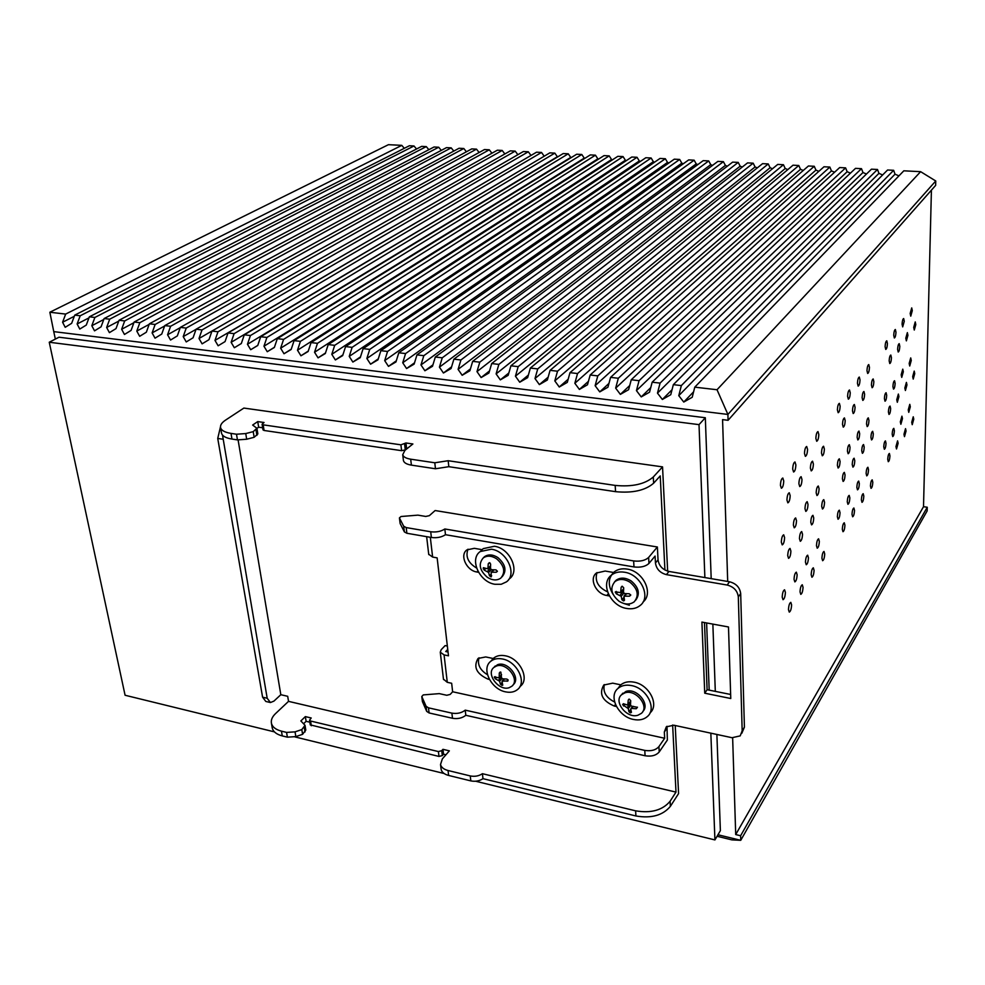 <?xml version="1.0" encoding="UTF-8"?>
<svg xmlns="http://www.w3.org/2000/svg" width="985" height="985" viewBox="0 0 985 985"><rect width="100%" height="100%" fill="white"/><g stroke="black" fill="none" stroke-linecap="round" stroke-linejoin="round"><path stroke-width="1.48" d="M732.643 737.839L735.709 834.554L740.609 835.748L740.745 840.316L717.954 834.763M55.345 339.086L53.756 331.625L727.903 414.439L728.075 420.312L722.571 419.622L727.693 581.458M711.195 578.651L705.322 417.738L58.989 337.215L49.25 342.238L125.083 695.25L274.433 731.88M475.62 781.228L714.925 839.934L720.38 830.638L716.883 734.465M715.307 691.371L712.857 624.096M854.795 460.82L854.106 458.222C853.072 458.764 852.444 460.881 852.222 464.538L852.912 467.136C853.946 466.582 854.574 464.477 854.795 460.82M790.167 495.615L789.268 492.771C787.926 493.411 787.15 495.824 786.941 500.011L787.84 502.842C789.182 502.202 789.958 499.789 790.167 495.615M898.123 443.262L897.581 440.861L895.968 446.587L896.51 448.975L898.123 443.262M797.124 574.723L796.323 572.174C795.03 572.864 794.267 575.265 794.045 579.365L794.846 581.901C796.139 581.199 796.902 578.811 797.124 574.723M907.924 335.294L907.357 332.622L905.794 338.2L906.372 340.872L907.924 335.294M808.439 557.732L807.663 555.183C806.419 555.86 805.681 558.199 805.459 562.201L806.235 564.737C807.478 564.073 808.205 561.733 808.439 557.732M912.295 310.632L911.716 307.911L910.177 313.439L910.756 316.148L912.295 310.632M791.595 604.839L790.807 602.352C789.478 603.079 788.714 605.504 788.48 609.641L789.28 612.116C790.598 611.377 791.374 608.952 791.595 604.839M899.81 346.338L899.219 343.654C898.357 344.097 897.815 345.994 897.606 349.343L898.209 352.027C899.071 351.583 899.6 349.687 899.81 346.338M801.987 479.51L801.125 476.678C799.845 477.294 799.094 479.646 798.884 483.746L799.746 486.565C801.027 485.95 801.778 483.598 801.987 479.51M895.143 383.362L894.552 380.752C893.678 381.22 893.136 383.14 892.915 386.514L893.506 389.112C894.392 388.644 894.934 386.723 895.143 383.362M785.402 592.342L784.565 589.781C783.21 590.508 782.422 592.97 782.201 597.156L783.026 599.705C784.38 598.979 785.168 596.516 785.402 592.342M891.437 357.74L890.809 355.043C889.923 355.499 889.369 357.432 889.159 360.842L889.775 363.539C890.674 363.083 891.228 361.163 891.437 357.74M790.893 551.083L790.044 548.423C788.714 549.113 787.938 551.538 787.717 555.688L788.566 558.347C789.896 557.645 790.672 555.232 790.893 551.083M886.697 395.342L886.094 392.732C885.183 393.2 884.616 395.157 884.407 398.605L885.022 401.203C885.921 400.723 886.488 398.777 886.697 395.342M803.034 587.257L802.27 584.77C801.002 585.472 800.263 587.836 800.029 591.886L800.793 594.361C802.061 593.647 802.812 591.283 803.034 587.257M886.032 443.385L885.453 440.911C884.542 441.415 883.976 443.385 883.754 446.796L884.345 449.258C885.244 448.754 885.811 446.796 886.032 443.385M795.88 464.871L794.969 461.953C793.664 462.556 792.9 464.945 792.691 469.094L793.59 472C794.907 471.384 795.671 469.008 795.88 464.871M889.947 455.87L889.393 453.457C888.507 453.962 887.941 455.907 887.731 459.293L888.285 461.694C889.172 461.177 889.726 459.244 889.947 455.87M814.066 570.303L813.327 567.816C812.12 568.493 811.394 570.808 811.172 574.76L811.911 577.235C813.117 576.557 813.844 574.243 814.066 570.303M890.662 408.627L890.071 406.079C889.184 406.559 888.63 408.504 888.408 411.902L888.999 414.439C889.898 413.959 890.452 412.025 890.662 408.627M802.529 534.215L801.704 531.568C800.436 532.22 799.685 534.584 799.463 538.66L800.288 541.294C801.556 540.63 802.307 538.278 802.529 534.215M887.423 343.58L886.783 340.81C885.872 341.253 885.306 343.199 885.096 346.658L885.749 349.429C886.66 348.973 887.214 347.028 887.423 343.58M824.716 553.927L824.002 551.452C822.832 552.105 822.143 554.37 821.909 558.236L822.635 560.711C823.792 560.059 824.494 557.793 824.716 553.927M895.981 332.253L895.353 329.495C894.478 329.926 893.937 331.834 893.727 335.232L894.343 337.978C895.23 337.547 895.771 335.639 895.981 332.253M824.371 449.049L823.571 446.242C822.389 446.808 821.699 449.062 821.478 452.989L822.29 455.784C823.46 455.205 824.149 452.965 824.371 449.049M873.855 381.688L873.19 378.954C872.217 379.422 871.639 381.441 871.417 384.987L872.094 387.721C873.055 387.24 873.646 385.221 873.855 381.688M911.26 360.473L910.719 357.912L909.167 363.453L909.721 366.014L911.26 360.473M868.524 469.746L867.908 467.259C866.923 467.801 866.332 469.845 866.111 473.403L866.726 475.878C867.711 475.336 868.302 473.292 868.524 469.746M784.589 537.539L783.703 534.806C782.336 535.483 781.548 537.933 781.327 542.144L782.213 544.877C783.58 544.188 784.368 541.738 784.589 537.539M872.808 482.281L872.205 479.855C871.257 480.397 870.666 482.428 870.445 485.937L871.036 488.351C871.996 487.809 872.587 485.777 872.808 482.281M898.936 396.598L898.369 394.062L896.756 399.762L897.323 402.286L898.936 396.598M868.979 420.496L868.314 417.862C867.342 418.366 866.738 420.41 866.529 423.981L867.182 426.603C868.167 426.099 868.758 424.055 868.979 420.496M807.565 449.382L806.69 446.488C805.434 447.067 804.696 449.394 804.486 453.457L805.361 456.35C806.616 455.76 807.355 453.432 807.565 449.382M845.056 474.979L844.354 472.369C843.271 472.935 842.631 475.09 842.409 478.833L843.111 481.431C844.182 480.865 844.834 478.71 845.056 474.979M903.331 371.739L902.765 369.153L901.176 374.805L901.743 377.378L903.331 371.739M859.339 483.598L858.698 481.086C857.676 481.653 857.061 483.746 856.839 487.366L857.492 489.853C858.501 489.286 859.117 487.206 859.339 483.598M796.508 520.659L795.658 517.938C794.353 518.59 793.59 520.979 793.381 525.104L794.23 527.812C795.535 527.16 796.299 524.771 796.508 520.659M854.524 510.452L853.884 508.001C852.85 508.592 852.222 510.698 852 514.342L852.641 516.78C853.675 516.202 854.303 514.084 854.524 510.452M906.963 384.926L906.409 382.402L904.846 388.004L905.4 390.516L906.963 384.926M844.933 525.251L844.268 522.789C843.197 523.392 842.544 525.559 842.31 529.277L842.988 531.715C844.059 531.112 844.699 528.957 844.933 525.251M818.818 434.471L817.981 431.59C816.774 432.144 816.072 434.422 815.863 438.399L816.7 441.268C817.907 440.701 818.609 438.436 818.818 434.471M863.82 496.132L863.192 493.694C862.207 494.261 861.592 496.329 861.37 499.912L861.998 502.338C862.983 501.771 863.599 499.703 863.82 496.132M913.76 419.179L913.243 416.803L911.728 422.306L912.233 424.683L913.76 419.179M873.313 433.868L872.673 431.307C871.713 431.812 871.134 433.831 870.912 437.365L871.54 439.926C872.501 439.409 873.092 437.389 873.313 433.868M813.733 517.962L812.945 515.315C811.726 515.943 811 518.258 810.778 522.235L811.566 524.87C812.797 524.229 813.511 521.927 813.733 517.962M855.078 407.248L854.352 404.49C853.318 404.995 852.69 407.1 852.468 410.794L853.195 413.54C854.229 413.035 854.857 410.93 855.078 407.248M914.745 373.611L914.215 371.099L912.689 376.59L913.218 379.09L914.745 373.611M869.459 367.38L868.77 364.573C867.785 365.041 867.194 367.073 866.972 370.668L867.674 373.463C868.659 372.995 869.25 370.963 869.459 367.38M813.388 464.009L812.551 461.189C811.32 461.768 810.606 464.07 810.384 468.084L811.221 470.892C812.453 470.301 813.167 467.998 813.388 464.009M860.028 379.878L859.302 377.058C858.28 377.55 857.664 379.631 857.455 383.288L858.169 386.108C859.191 385.615 859.819 383.534 860.028 379.878M894.38 430.802L893.814 428.352C892.939 428.832 892.398 430.765 892.176 434.126L892.742 436.577C893.604 436.084 894.158 434.151 894.38 430.802M840.082 461.509L839.355 458.825C838.247 459.392 837.595 461.571 837.373 465.351L838.112 468.023C839.208 467.456 839.873 465.277 840.082 461.509M824.543 502.276L823.792 499.641C822.623 500.245 821.921 502.51 821.699 506.401L822.463 509.023C823.632 508.42 824.322 506.167 824.543 502.276M864.202 447.116L863.549 444.543C862.552 445.072 861.949 447.128 861.727 450.724L862.38 453.309C863.377 452.768 863.98 450.711 864.202 447.116M910.312 406.793L909.783 404.355L908.244 409.908L908.761 412.346L910.312 406.793M849.846 497.893L849.181 495.393C848.122 495.96 847.482 498.102 847.26 501.796L847.937 504.295C848.984 503.704 849.624 501.574 849.846 497.893M783.74 480.939L782.804 478.02C781.425 478.648 780.637 481.086 780.428 485.334L781.376 488.252C782.743 487.612 783.531 485.174 783.74 480.939M850.252 392.818L849.513 389.986C848.442 390.491 847.802 392.609 847.592 396.352L848.344 399.171C849.415 398.666 850.043 396.549 850.252 392.818M906.052 431.036L905.535 428.647L903.971 434.262L904.489 436.65L906.052 431.036M840.143 406.214L839.368 403.358C838.26 403.887 837.607 406.054 837.385 409.871L838.173 412.715C839.282 412.186 839.934 410.019 840.143 406.214M819.089 488.72L818.289 486.011C817.094 486.615 816.393 488.892 816.171 492.845L816.959 495.541C818.153 494.938 818.867 492.66 819.089 488.72M859.671 433.708L858.994 431.061C857.972 431.578 857.356 433.671 857.135 437.303L857.812 439.95C858.834 439.421 859.449 437.34 859.671 433.708M902.469 418.613L901.928 416.175L900.327 421.826L900.869 424.276L902.469 418.613M845.192 420.706L844.453 417.923C843.369 418.453 842.717 420.595 842.495 424.363L843.246 427.133C844.33 426.603 844.982 424.461 845.192 420.706M808.008 504.394L807.183 501.685C805.939 502.313 805.201 504.64 804.979 508.679L805.804 511.387C807.047 510.747 807.786 508.42 808.008 504.394M864.621 394.246L863.931 391.501C862.922 391.993 862.318 394.049 862.109 397.681L862.798 400.415C863.796 399.91 864.411 397.866 864.621 394.246M904.267 321.27L903.664 318.537C902.814 318.955 902.285 320.827 902.075 324.163L902.679 326.897L904.267 321.27M850.043 447.375L849.341 444.703C848.282 445.245 847.642 447.375 847.42 451.093L848.134 453.74C849.193 453.198 849.833 451.068 850.043 447.375M819.335 541.344L818.597 538.807C817.402 539.448 816.7 541.738 816.466 545.665L817.218 548.189C818.412 547.549 819.114 545.259 819.335 541.344M840.033 512.692L839.331 510.168C838.235 510.772 837.582 512.951 837.361 516.719L838.05 519.23C839.146 518.627 839.811 516.448 840.033 512.692M915.804 324.57L915.237 321.923L913.723 327.402L914.277 330.049L915.804 324.57M931.416 190.154L923.511 506.709L735.709 834.554M74.294 316.308L62.584 322.243L65.663 314.08L401.769 145.361L388.435 144.684L49.853 312.245L53.756 331.625M923.511 506.709L927.254 507.238L927.156 510.907L740.745 840.316L731.867 839.873L717.08 836.265M920.63 171.673L935.75 180.981L727.903 414.439L717.031 389.74L920.63 171.673L903.824 170.811L694.782 387.154L692.221 397.263L683.762 402.052L693.6 391.808M717.031 389.74L694.782 387.154M678.776 395.662L681.349 385.591L893.654 170.306L895.033 174.197L678.776 395.662L683.762 402.052M895.033 174.197L898.936 175.872M893.654 170.306L887.583 169.999L673.346 384.655L670.76 394.702L662.363 399.467L672.041 389.715M681.349 385.591L673.346 384.655M657.475 393.126L660.073 383.116L877.5 169.482L878.94 173.36L657.475 393.126L662.363 399.467M878.94 173.36L882.634 174.948M877.5 169.482L871.466 169.174L652.168 382.205L649.558 392.178L641.235 396.906L650.753 387.622M660.073 383.116L652.168 382.205M636.433 390.614L639.068 380.678L861.481 168.669L862.983 172.535L636.433 390.614L641.235 396.906M862.983 172.535L866.468 174.037M861.481 168.669L855.509 168.361L631.25 379.767L628.615 389.678L620.365 394.382L629.723 385.517M639.068 380.678L631.25 379.767M615.662 388.139L618.309 378.265L845.598 167.869L847.162 171.722L615.662 388.139L620.365 394.382M847.162 171.722L850.461 173.126M845.598 167.869L839.676 167.561L610.589 377.366L607.93 387.216L599.754 391.895L608.952 383.411M618.309 378.265L610.589 377.366M595.125 385.689L597.796 375.888L829.862 167.068L831.475 170.91L595.125 385.689L599.754 391.895M831.475 170.91L834.591 172.227M829.862 167.068L823.989 166.773L590.175 375.002L587.491 384.778L579.389 389.432L588.439 381.318M597.796 375.888L590.175 375.002M574.846 383.276L577.53 373.537L814.25 166.28L815.925 170.097L574.846 383.276L579.389 389.432M815.925 170.097L818.855 171.341M814.25 166.28L808.439 165.985L569.995 372.662L567.298 382.377L559.258 387.006L568.173 379.225M577.53 373.537L569.995 372.662M554.801 380.887L557.522 371.21L798.786 165.492L800.509 169.309L554.801 380.887L559.258 387.006M800.509 169.309L803.255 170.467M798.786 165.492L793.024 165.197L550.073 370.348L547.352 380.001L539.374 384.606L548.165 377.132M557.522 371.21L550.073 370.348M535.003 378.535L537.736 368.907L783.444 164.717L785.23 168.509L535.003 378.535L539.374 384.606M785.23 168.509L787.803 169.605M783.444 164.717L777.731 164.421L530.373 368.058L527.64 377.649L519.735 382.229L528.379 375.051M537.736 368.907L530.373 368.058M515.438 376.196L518.184 366.642L768.238 163.941L770.085 167.733L515.438 376.196L519.735 382.229M770.085 167.733L772.486 168.743M768.238 163.941L762.575 163.658L510.919 365.792L508.161 375.334L500.318 379.878L508.839 372.983M518.184 366.642L510.919 365.792M496.108 373.894L498.866 364.401L753.168 163.178L755.064 166.957L496.108 373.894L500.318 379.878M755.064 166.957L757.293 167.893M753.168 163.178L747.553 162.894L491.687 363.563L488.905 373.032L481.123 377.563L489.533 370.926M498.866 364.401L491.687 363.563M476.986 371.616L479.781 362.172L738.221 162.414L740.166 166.182L476.986 371.616L481.123 377.563M740.166 166.182L742.247 167.056M738.221 162.414L732.643 162.131L472.677 361.347L469.882 370.766L462.162 375.273L470.448 368.87M479.781 362.172L472.677 361.347M458.099 369.363L460.906 359.981L723.396 161.663L725.391 165.418L458.099 369.363L462.162 375.273M725.391 165.418L727.312 166.219M723.396 161.663L717.868 161.392L453.888 359.168L451.081 368.525L443.422 373.007L451.586 366.839M460.906 359.981L453.888 359.168M439.433 367.146L442.253 357.814L708.707 160.924L710.739 164.655L439.433 367.146L443.422 373.007M710.739 164.655L712.512 165.394M708.707 160.924L703.216 160.641L435.321 357.013L432.489 366.309L424.892 370.766L432.944 364.819M442.253 357.814L435.321 357.013M420.977 364.942L423.821 355.671L694.13 160.186L696.223 163.904L420.977 364.942L424.892 370.766M696.223 163.904L697.848 164.581M694.13 160.186L688.687 159.902L416.95 354.883L414.119 364.13L406.571 368.55L414.513 362.812M423.821 355.671L416.95 354.883M402.73 362.763L405.586 353.553L679.675 159.447L681.817 163.165L402.73 362.763L406.571 368.55M681.817 163.165L683.294 163.781M679.675 159.447L674.282 159.176L398.802 352.778L395.945 361.963L388.472 366.371L396.302 360.818M405.586 353.553L398.802 352.778M384.692 360.621L387.561 351.46L665.343 158.72L667.522 162.426L384.692 360.621L388.472 366.371M667.522 162.426L668.877 162.981M665.343 158.72L659.999 158.45L380.863 350.685L377.981 359.82L370.569 364.204L378.302 358.835M387.561 351.46L380.863 350.685M366.863 358.491L369.744 349.392L651.134 158.006L653.363 161.688L366.863 358.491L370.569 364.204M653.363 161.688L654.569 162.193M651.134 158.006L645.828 157.735L363.12 348.628L360.227 357.703L352.864 362.061L360.498 356.865M369.744 349.392L363.12 348.628M349.232 356.398L352.125 347.348L637.036 157.292L639.302 160.961L349.232 356.398L352.864 362.061M639.302 160.961L640.385 161.405M637.036 157.292L631.779 157.021L345.575 346.585L342.669 355.61L335.368 359.956L342.891 354.92M352.125 347.348L345.575 346.585M331.797 354.317L334.703 345.329L623.049 156.578L625.376 160.235L331.797 354.317L335.368 359.956M625.376 160.235L626.325 160.629M623.049 156.578L617.841 156.319L328.214 344.578L325.309 353.541L318.056 357.863L325.481 352.987M334.703 345.329L328.214 344.578M314.547 352.261L317.478 343.322L609.186 155.876L611.55 159.521L314.547 352.261L318.056 357.863M611.55 159.521L612.375 159.865M609.186 155.876L604.014 155.618L311.063 342.583L308.133 351.497L300.942 355.794L308.28 351.066M317.478 343.322L311.063 342.583M297.495 350.229L300.437 341.352L595.433 155.174L597.833 158.819L297.495 350.229L300.942 355.794M597.833 158.819L598.535 159.102M595.433 155.174L590.298 154.916L294.096 340.613L291.154 349.478L284.012 353.75L291.252 349.158M300.437 341.352L294.096 340.613M280.639 348.222L283.582 339.394L581.79 154.485L584.24 158.117L280.639 348.222L284.012 353.75M581.79 154.485L576.693 154.226L277.314 338.655L274.359 347.471L267.267 351.719L274.421 347.274M283.582 339.394L277.314 338.655M263.955 346.227L266.91 337.449L568.246 153.795L570.746 157.415L263.955 346.227L267.267 351.719M568.246 153.795L563.211 153.549L260.705 336.735L257.75 345.489L250.707 349.724L257.774 345.403M266.91 337.449L260.705 336.735M247.457 344.27L250.424 335.54L554.826 153.118L557.362 156.726L247.457 344.27L250.707 349.724M554.826 153.118L549.827 152.86L244.292 334.826L241.313 343.531L234.331 347.742L231.13 342.324L544.336 156.135M250.424 335.54L244.292 334.826M544.077 156.036L541.516 152.441L234.11 333.644L231.13 342.324M541.516 152.441L536.542 152.195L228.04 332.942L225.06 341.598L218.128 345.784L214.989 340.391L531.05 155.408M234.11 333.644L228.04 332.942M530.915 155.347L528.305 151.776L217.98 331.773L214.989 340.391M528.305 151.776L523.367 151.53L211.972 331.071L208.98 339.677L202.097 343.851L199.019 338.495L517.876 154.694M217.98 331.773L211.972 331.071M517.839 154.67L515.192 151.111L202.011 329.913L199.019 338.495M515.192 151.111L510.304 150.865L196.077 329.224L193.072 337.781L186.239 341.93L183.21 336.611L196.04 329.335M202.011 329.913L196.077 329.224M504.849 153.956L502.19 150.446L186.227 328.079L183.21 336.611M502.19 150.446L497.339 150.2L180.341 327.402L177.325 335.91L170.553 340.034L167.573 334.752L180.255 327.66M186.227 328.079L180.341 327.402M491.934 153.229L489.286 149.794L170.602 326.269L167.573 334.752M489.286 149.794L484.485 149.548L164.778 325.592L161.749 334.05L155.027 338.163L152.109 332.905L164.63 325.998M170.602 326.269L164.778 325.592M479.116 152.503L476.494 149.141L155.137 324.471L152.109 332.905M476.494 149.141L471.716 148.907L149.375 323.806L146.346 332.216L139.661 336.304L136.792 331.083L149.178 324.361M155.137 324.471L149.375 323.806M466.41 151.788L463.8 148.501L139.833 322.686L136.792 331.083M463.8 148.501L459.059 148.267L134.132 322.033L131.091 330.406L124.455 334.469L121.647 329.273L133.886 322.723M139.833 322.686L134.132 322.033M453.789 151.074L451.192 147.861L124.689 320.938L121.647 329.273M451.192 147.861L446.5 147.627L119.05 320.273L116.008 328.608L109.409 332.647L106.651 327.488L118.754 321.098M124.689 320.938L119.05 320.273M441.28 150.385L438.694 147.233L109.704 319.189L106.651 327.488M438.694 147.233L434.028 146.999L104.127 318.549L101.073 326.823L94.523 330.849L91.814 325.715L103.782 319.497M109.704 319.189L104.127 318.549M428.857 149.683L426.283 146.605L94.88 317.465L91.814 325.715M426.283 146.605L421.666 146.371L89.352 316.825L86.286 325.062L79.785 329.064L77.126 323.966L88.958 317.896M94.88 317.465L89.352 316.825M416.532 148.994L413.983 145.977L80.204 315.766L77.126 323.966M413.983 145.977L409.391 145.743L74.737 315.126L71.659 323.314L65.207 327.303L62.584 322.243M80.204 315.766L74.737 315.126M401.769 145.361L404.306 148.316M65.663 314.08L49.853 312.245M935.75 180.981L935.639 185.377L728.075 420.312M927.254 507.238L740.609 835.748M704.878 577.567L699.018 424.633L49.25 342.238M294.884 736.903L444.087 773.496M714.925 839.934L710.838 733.16M709.188 690.128L706.614 622.951M699.018 424.633L705.322 417.738M484.509 556.685L483.253 557.916C487.083 555.343 491.527 555.626 496.588 558.778C504.382 565.636 505.773 572.088 500.774 578.133C496.908 580.768 492.438 580.485 487.341 577.296C479.56 570.426 478.193 563.974 483.253 557.916L484.509 556.685C488.338 554.112 492.771 554.395 497.844 557.535C505.576 564.331 506.992 570.758 502.079 576.816M494.926 584.277L501.242 584.265L506.475 581.852C517.457 574.206 506.93 551.169 491.429 549.211L480.212 551.563C469.069 559.209 479.473 582.135 494.926 584.277M624.896 692.849L621.695 694.622C613.064 701.455 627.002 719.062 637.984 715.208L641.346 713.374C649.928 706.491 635.793 688.847 624.896 692.849M642.848 711.466C650.531 704.189 636.507 687.542 625.967 691.421L621.289 695.016M633.552 719.469C639.216 720.589 643.833 719.604 647.391 716.526C657.167 708.597 646.689 688.084 631.459 685.572C625.931 684.538 621.437 685.498 617.964 688.441C608.028 696.37 618.371 716.784 633.552 719.469M238.099 439.975L280.824 694.708L287.694 696.296L288.531 701.357L275.529 713.608C272.242 716.76 270.875 719.924 271.404 723.113C272.291 726.942 275.64 729.626 281.464 731.153L286.573 732.409L295.044 731.855L301.816 729.577L305.03 725.317L300.868 720.946L305.35 716.6L311.223 717.991L309.536 720.207L310.57 721.02L438.399 751.567L441.736 750.693L442.942 749.326L449.357 750.853L442.351 758.881L440.529 764.495C441.255 767.364 443.755 769.359 448.027 770.504L470.264 775.934C474.782 776.808 478.833 776.069 482.428 773.693L635.608 810.827C651.06 813.438 662.56 810.236 670.108 801.236L675.993 792.1L288.531 701.357M675.993 792.1L672.644 725.022M664.924 570.007L660.233 475.915L653.621 483.216C645.2 490.481 632.505 493.288 615.563 491.663L448.828 466.693L435.469 468.762L411.398 465.129C406.768 464.354 404.121 462.864 403.444 460.648L403.358 459.995M222.511 435.087L267.194 698.254L270.419 702.539L273.916 701.123L280.824 694.708M662.548 466.878L653.301 476.999C644.843 484.226 632.136 487.033 615.169 485.408L448.175 460.721L434.791 462.778L410.683 459.182C406.042 458.419 403.394 456.941 402.717 454.738L404.933 450.367L412.887 443.976L405.955 442.979L400.895 444.826L263.167 424.843L262.084 424.239L264.042 422.503L257.738 421.592L252.64 425.052L256.925 428.278L253.219 431.639L245.745 433.56L236.499 434.225L231.019 433.4C224.777 432.378 221.293 430.42 220.554 427.515C220.148 425.089 221.81 422.614 225.54 420.115L243.874 408.073L662.548 466.878L667.658 571.14M675.23 725.514L678.579 793.59L670.366 806.358C662.843 815.395 651.356 818.597 635.928 815.974L482.97 778.667L482.428 773.693M404.576 444.063L405.291 449.911L406.83 448.84M405.291 449.911L401.609 450.674L264.066 430.47L262.995 429.866L262.084 424.239M256.937 428.352L258.649 427.194L262.65 427.773M256.925 428.278L257.848 433.917L254.142 437.291L246.681 439.236L237.459 439.889L231.98 439.064C225.75 438.029 222.265 436.06 221.514 433.129L220.554 427.515M222.622 439.175L217.734 438.436L220.468 426.874M217.734 438.436L262.589 697.171L267.194 698.254M269.939 702.428L265.827 701.455L262.589 697.171M441.034 768.571L441.132 769.42C441.846 772.289 444.346 774.308 448.631 775.441L470.83 780.896C475.336 781.782 479.387 781.043 482.97 778.667M310.287 724.886L438.99 756.443L442.327 755.581L443.533 754.202L445.934 754.781M303.712 723.655L306.113 721.316L309.856 722.202M271.404 723.113L272.217 727.841C273.104 731.683 276.453 734.367 282.264 735.906L287.374 737.162L295.832 736.608L302.592 734.33L305.793 730.057L305.03 725.317M443.533 754.202L442.942 749.326M306.113 721.316L305.35 716.6M302.592 734.33L301.816 729.577M448.175 460.721L448.828 466.693M405.955 442.979L406.657 448.815M257.738 421.592L258.649 427.194M253.219 431.639L254.142 437.291M519.637 687.074L520.339 686.262C530.078 679.01 519.809 658.14 505.243 655.788C500.577 654.902 496.723 655.678 493.682 658.078L491.712 660.258M502.387 658.977C497.696 658.091 493.842 658.854 490.801 661.267C480.914 668.519 491.109 689.352 505.662 691.876C510.464 692.837 514.416 692.061 517.531 689.537C527.283 682.285 516.977 661.354 502.387 658.977M650.026 712.906C659.581 704.891 649.115 684.649 634.032 682.162C628.516 681.14 624.022 682.1 620.55 685.043L617.952 688.453L620.55 685.043M643.07 601.983C653.892 593.438 643.193 571.152 627.149 569.084C621.892 568.271 617.496 569.268 613.975 572.1C608.028 578.06 607.733 585.496 613.089 594.398M623.924 603.522L629.353 605.246M624.478 572.223C619.208 571.399 614.8 572.396 611.279 575.228C599.988 583.662 610.54 606.181 626.706 608.471C632.136 609.383 636.655 608.348 640.287 605.381C651.393 596.947 640.693 574.329 624.478 572.223M508.531 579.709L509.405 578.811C520.375 571.177 509.898 548.202 494.433 546.269L483.229 548.633L481.357 550.455M635.83 599.988C640.287 593.659 638.711 587.294 631.089 580.891C625.352 577.419 620.316 577.235 616.007 580.337L614.468 582.024M629.981 582.209C637.874 588.968 639.302 595.494 634.254 601.773C629.895 604.938 624.822 604.765 619.048 601.244C611.156 594.484 609.764 587.946 614.886 581.655C619.196 578.552 624.231 578.737 629.981 582.209M513.123 684.772C521.397 678.37 507.669 660.639 497.573 664.715L493.904 667.436M509.294 687.641L511.818 686.25C520.339 679.958 506.573 661.945 496.378 666.057L493.977 667.374C485.42 673.641 499.013 691.605 509.294 687.641M499.186 677.261L499.309 673.014L500.848 672.139L501.488 677.742L502.485 678.813L506.832 679.059L508.1 679.872L507.928 680.967L502.054 681.152L502.682 685.264L500.454 684.304L499.58 681.201L495.258 678.751L494.335 676.954L498.964 677.84L501.525 674.614M623.48 592.367L623.69 587.786L622.212 586.247L621.129 587.331L620.649 592.601L615.305 591.911L616.314 593.832L621.19 596.294L621.917 599.779L623.751 600.887L624.465 600.247L623.973 596.171L629.464 596.196L630.696 595.26L629.317 593.77L624.552 593.561L623.48 592.367M630.757 709.126L631.434 712.303L630.129 712.709L628.959 711.773L628.282 708.597L622.606 704.706L623.406 703.746L627.802 705.112L628.233 700.138L629.28 699.128L630.708 700.655L630.499 705.063L631.545 706.171L637.443 707.292L636.285 708.72L631.68 708.437L630.757 709.126M628.024 704.546L630.683 700.951M488.572 572.433L489.483 575.782L491.256 576.841L491.146 572.199L496.255 572.236L497.388 571.337L496.021 569.896L491.54 569.712L490.505 568.604L490.629 564.146L489.84 562.78L488.264 563.728L487.883 568.85L483.327 567.705L484.115 570.056L488.572 572.433L491.293 569.65M623.517 590.347L622.668 590.2M625.303 594.558L625.253 593.623M630.585 702.317L629.969 702.182M738.319 596.898C737.482 590.729 733.763 586.789 727.164 585.041L666.414 574.624C660.048 572.938 656.392 569.059 655.456 562.977L655.087 556.057L648.967 563.408C645.643 566.523 640.644 567.705 633.995 566.941L633.638 560.933C640.312 561.696 645.31 560.514 648.635 557.424L657.377 546.995L658.042 559.849C658.977 565.907 662.622 569.773 668.963 571.448L729.553 581.778C736.14 583.502 739.846 587.442 740.683 593.586L738.319 596.898L742.173 730.784L740.203 735.881L732.027 737.716L673.863 725.219L666.291 726.844L664.333 732.015L664.653 738.258L658.928 746.605C655.813 750.114 651.097 751.383 644.781 750.398L465.228 710.148C461.583 713.005 457.138 713.99 451.881 713.128L428.475 707.833L426.074 706.257L421.789 696.518L423.291 694.905L439.298 693.625L446.771 695.275L450.194 694.425L452.632 691.765L451.659 683.27L447.276 682.322L443.459 679.145M664.653 738.258L452.632 691.765M658.928 746.605L659.224 751.949L667.362 740.043L666.98 726.277M659.224 751.949C656.108 755.483 651.405 756.751 645.089 755.754L465.806 715.295C462.174 718.151 457.729 719.149 452.484 718.274L429.103 712.955L426.702 711.367L422.417 701.591L421.789 696.518M465.228 710.148L465.806 715.295M633.995 566.941L445.479 534.707C441.588 537.231 436.897 538.167 431.381 537.49L406.891 533.267L404.404 531.937L400.132 523.552L399.417 517.913L401.043 516.509L417.911 515.143L425.742 516.448L429.349 515.66L435.124 510.538L657.377 546.995M447.35 646.037L445.146 645.581L441.206 649.669L440.27 652.193L444.075 654.902L448.483 655.813L437.143 557.879L432.624 557.067L428.709 554.247M447.744 649.423L445.725 651.528L448.04 652.008M495.529 658.977L485.728 656.946L478.033 658.46C473.12 666.956 476.469 673.851 488.055 679.158L489.422 679.453M479.03 657.771C477.159 664.419 479.966 670.083 487.489 674.75M620.809 684.834L612.719 683.159L603.756 685.055C598.769 693.822 602.278 700.815 614.258 706.048L616.425 706.504M604.334 684.587C602.709 691.962 606.144 697.762 614.615 701.997M613.618 572.507L605.184 571.041L596.417 573.024C588.796 578.663 595.925 593.992 606.822 595.494L609.383 595.962M597.009 572.581C594.534 580.916 598.043 587.331 607.536 591.837M482.158 549.679L474.364 548.325L466.915 549.889C459.392 554.998 466.422 570.586 476.838 571.99L478.55 572.31M467.998 549.187C465.302 556.66 468.158 562.94 476.568 568.013M633.638 560.933L444.838 528.982C440.935 531.506 436.232 532.429 430.716 531.765L406.189 527.578L403.69 526.249L399.417 517.913M444.838 528.982L445.479 534.707M741.828 733.259L744.414 727.164L742.173 730.784M704.731 693.194L730.771 698.513L728.494 626.977L701.911 622.089L704.731 693.194L707.095 689.709L730.648 694.474M704.484 622.569L707.095 689.709M740.683 593.586L744.414 727.164M670.366 806.358L670.108 801.236M635.928 815.974L635.608 810.827M470.83 780.896L470.264 775.934M448.631 775.441L448.027 770.504M442.327 755.581L441.736 750.693M438.99 756.443L438.399 751.567M311.322 725.76L310.57 721.02M305.018 731.953L304.242 727.213M295.832 736.608L295.044 731.855M287.374 737.162L286.573 732.409M282.264 735.906L281.464 731.153M653.301 476.999L653.621 483.216M615.169 485.408L615.563 491.663M434.791 462.778L435.469 468.762M410.683 459.182L411.398 465.129M400.895 444.826L401.609 450.674M263.167 424.843L264.066 430.47M255.977 429.755L256.9 435.407M245.745 433.56L246.681 439.236M236.499 434.225L237.459 439.889M231.019 433.4L231.98 439.064M622.064 586.235L621.129 587.331M623.616 588.735L620.919 591.96M616.241 591.443L615.342 592.514M617.792 592.071L616.314 593.832M623.493 591.123L620.119 595.162M623.8 593.179L621.19 596.294M623.85 597.452L621.917 599.779M624.244 599.422L623.123 600.776M624.416 600.087L623.751 600.887M626.583 593.721L624.712 595.987M630.659 594.743L629.464 596.196M628.984 699.116L628.233 700.138M623.345 703.721L622.606 704.706M624.761 704.386L623.542 706.011M630.548 703.031L627.236 707.501M630.597 705.469L628.282 708.597M630.782 709.311L628.959 711.773M631.151 711.305L630.129 712.709M631.348 712.02L630.745 712.845M633.22 706.343L631.68 708.437M637.418 707.168L636.285 708.72M500.195 672.016L499.309 673.014M495.16 676.633L494.384 677.508M496.563 677.286L495.258 678.751M501.463 676.88L498.595 680.13M501.907 678.567L499.58 681.201M502.042 682.494L500.454 684.304M502.51 684.169L501.599 685.203M502.719 684.71L502.178 685.326M504.468 678.997L502.707 681.004M508.112 680.044L507.053 681.263M489.311 562.694L488.264 563.728M490.53 565.796L488.141 568.185M484.164 567.852L483.216 568.801M485.716 568.468L484.115 570.056M490.493 568.32L487.538 571.288M491.195 574.058L489.483 575.782M491.675 575.732L490.678 576.73M493.928 569.872L491.774 572.051M497.363 571.115L496.255 572.236M426.074 706.257L426.702 711.367M428.475 707.833L429.103 712.955M451.881 713.128L452.484 718.274M644.781 750.398L645.089 755.754M664.333 732.015L666.771 728.494M655.456 562.977L658.042 559.849M430.31 537.305L432.624 557.067M444.075 654.902L447.276 682.322M488.055 679.158L488.831 678.296M614.258 706.048L615.453 704.46M606.822 595.494L608.287 593.783M476.838 571.99L477.836 571.005M648.635 557.424L648.967 563.408M430.716 531.765L431.381 537.49M406.189 527.578L406.891 533.267M403.69 526.249L404.404 531.937M729.553 581.778L727.164 585.041M666.414 574.624L668.963 571.448M622.779 693.194L621.695 694.622M441.132 769.42L440.529 764.495M310.287 724.935L309.536 720.207M402.717 454.738L403.444 460.648M493.682 658.078L490.801 661.267M613.975 572.1L611.279 575.228M483.229 548.633L480.212 551.563M614.886 581.655L616.007 580.337M495.184 666.032L493.977 667.374M623.591 589.092L620.809 592.428M626.029 593.684L623.973 596.171M630.659 701.258L627.938 704.915M632.641 706.294L630.929 708.621M501.513 674.959L499.075 677.717M503.988 678.961L502.054 681.152M490.505 566.215L487.981 568.751M493.473 569.859L491.146 572.199M426.64 536.677L428.758 554.604M440.27 652.193L443.509 679.551"/></g></svg>
